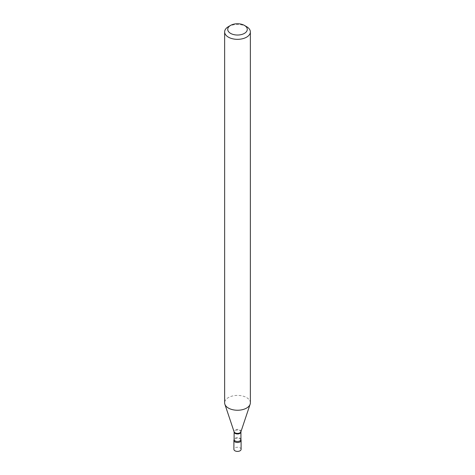 <?xml version="1.0" encoding="UTF-8"?>
<svg xmlns="http://www.w3.org/2000/svg" width="475" height="475" viewBox="0 0 475 475"><rect width="100%" height="100%" fill="white"/><g stroke="black" fill="none" stroke-linecap="round" stroke-linejoin="round"><path stroke-width="0.36" stroke-dasharray="2.38 1.78" d="M241.098 449.332A3.598 2.078 0 0 0 240.047 447.86A3.598 2.078 0 0 0 236.123 447.408A3.598 2.078 0 0 0 233.902 449.332M240.867 439.69A3.598 2.078 0 0 0 240.047 438.959A3.598 2.078 0 0 0 234.133 439.69M240.956 439.844A3.598 2.078 0 0 0 234.953 438.959A3.598 2.078 0 0 0 234.044 439.844M250.361 402.824A12.861 7.422 0 0 0 242.422 395.966A12.861 7.422 0 0 0 228.41 397.575A12.861 7.422 0 0 0 224.639 402.824M246.59 26.665A12.861 7.422 0 0 0 228.41 26.659M240.884 432.024A3.384 1.953 0 0 0 238.794 430.219A3.384 1.953 0 0 0 235.107 430.641A3.384 1.953 0 0 0 234.116 432.024M240.926 431.751A3.491 2.013 0 0 0 239.139 429.59A3.491 2.013 0 0 0 235.03 429.946A3.491 2.013 0 0 0 234.074 431.751M240.884 439.5A3.384 1.953 0 0 0 238.794 437.695A3.384 1.953 0 0 0 235.107 438.122A3.384 1.953 0 0 0 234.116 439.5"/><path stroke-width="0.71" d="M234.133 439.69A3.598 2.078 0 0 0 233.902 440.426L233.902 449.332A3.598 2.078 0 0 0 234.953 450.799A3.598 2.078 0 0 0 238.877 451.25A3.598 2.078 0 0 0 241.098 449.332L241.098 440.426A3.598 2.078 0 0 0 240.867 439.69M233.902 440.426A3.598 2.078 0 0 0 234.953 441.898A3.598 2.078 0 0 0 238.877 442.35A3.598 2.078 0 0 0 241.098 440.426M240.884 439.5A3.384 1.953 0 0 1 239.893 440.883A3.384 1.953 0 0 1 236.206 441.305A3.384 1.953 0 0 1 234.116 439.5L234.044 439.844A3.598 2.078 0 0 0 235.665 442.213A3.598 2.078 0 0 0 240.047 441.898A3.598 2.078 0 0 0 240.956 439.844L240.926 431.751L250.123 404.231A12.861 7.422 0 0 0 250.361 402.824L250.361 31.914A12.861 7.422 0 0 0 246.59 26.665L244.411 25.401A9.773 5.641 0 0 0 230.589 25.401L230.589 25.401A9.773 5.641 0 0 0 230.589 33.381A9.773 5.641 0 0 0 244.411 33.381A9.773 5.641 0 0 0 244.411 25.401M228.41 26.665L230.589 25.401L228.41 26.659A12.861 7.422 0 0 0 228.41 26.665A12.861 7.422 0 0 0 224.639 31.914A12.861 7.422 0 0 0 232.578 38.772A12.861 7.422 0 0 0 246.59 37.163A12.861 7.422 0 0 0 250.361 31.914M224.639 31.914L224.639 402.824A12.861 7.422 0 0 0 224.877 404.231A12.861 7.422 0 0 0 233.73 409.919A12.861 7.422 0 0 0 246.59 408.072A12.861 7.422 0 0 0 250.123 404.231M234.116 439.5L234.116 432.024A3.384 1.953 0 0 0 236.206 433.829A3.384 1.953 0 0 0 239.893 433.408A3.384 1.953 0 0 0 240.884 432.024M234.116 432.024L234.074 431.751A3.491 2.013 0 0 0 236.479 433.301A3.491 2.013 0 0 0 239.97 432.796A3.491 2.013 0 0 0 240.926 431.751M234.074 431.751L224.877 404.231"/></g></svg>
